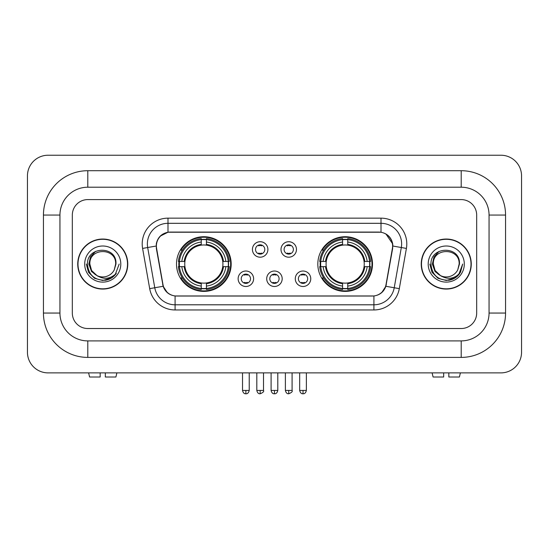 <?xml version="1.0" encoding="UTF-8"?>
<svg xmlns="http://www.w3.org/2000/svg" width="549" height="549" viewBox="0 0 549 549"><rect width="100%" height="100%" fill="white"/><g stroke="black" fill="none" stroke-linecap="round" stroke-linejoin="round"><path stroke-width="0.82" d="M317.823 264.055A27.333 27.333 0 0 0 345.156 291.389A27.333 27.333 0 0 0 372.496 264.055A27.333 27.333 0 0 0 345.156 236.722A27.333 27.333 0 0 0 317.823 264.055M176.504 264.055A27.333 27.333 0 0 0 203.844 291.389A27.333 27.333 0 0 0 231.177 264.055A27.333 27.333 0 0 0 203.844 236.722A27.333 27.333 0 0 0 176.504 264.055M253.611 278.755A7.734 7.734 0 0 1 245.877 286.489A7.734 7.734 0 0 1 238.136 278.755A7.734 7.734 0 0 1 245.877 271.021A7.734 7.734 0 0 1 253.611 278.755M241.231 278.755A4.639 4.639 0 0 0 245.877 283.394A4.639 4.639 0 0 0 250.516 278.755A4.639 4.639 0 0 0 245.877 274.116A4.639 4.639 0 0 0 241.231 278.755M282.186 278.755A7.734 7.734 0 0 1 274.445 286.489A7.734 7.734 0 0 1 266.711 278.755A7.734 7.734 0 0 1 274.445 271.021A7.734 7.734 0 0 1 282.186 278.755M269.806 278.755A4.639 4.639 0 0 0 274.445 283.394A4.639 4.639 0 0 0 279.091 278.755A4.639 4.639 0 0 0 274.445 274.116A4.639 4.639 0 0 0 269.806 278.755M310.761 278.755A7.734 7.734 0 0 1 303.021 286.489A7.734 7.734 0 0 1 295.287 278.755A7.734 7.734 0 0 1 303.021 271.021A7.734 7.734 0 0 1 310.761 278.755M298.382 278.755A4.639 4.639 0 0 0 303.021 283.394A4.639 4.639 0 0 0 307.666 278.755A4.639 4.639 0 0 0 303.021 274.116A4.639 4.639 0 0 0 298.382 278.755M267.898 249.459A7.734 7.734 0 0 1 260.164 257.193A7.734 7.734 0 0 1 252.423 249.459A7.734 7.734 0 0 1 260.164 241.725A7.734 7.734 0 0 1 267.898 249.459M255.518 249.459A4.639 4.639 0 0 0 260.164 254.105A4.639 4.639 0 0 0 264.803 249.459A4.639 4.639 0 0 0 260.164 244.82A4.639 4.639 0 0 0 255.518 249.459M296.474 249.459A7.734 7.734 0 0 1 288.733 257.193A7.734 7.734 0 0 1 280.999 249.459A7.734 7.734 0 0 1 288.733 241.725A7.734 7.734 0 0 1 296.474 249.459M284.094 249.459A4.639 4.639 0 0 0 288.733 254.105A4.639 4.639 0 0 0 293.379 249.459A4.639 4.639 0 0 0 288.733 244.82A4.639 4.639 0 0 0 284.094 249.459M156.602 248.423A13.924 13.924 0 0 1 170.314 232.076L378.686 232.076A13.924 13.924 0 0 1 392.398 248.423L386.029 284.526A13.924 13.924 0 0 1 372.318 296.035L176.682 296.035A13.924 13.924 0 0 1 162.971 284.526L156.602 248.423M178.96 266.636A25.014 25.014 0 0 1 178.96 261.475M320.28 266.636A25.014 25.014 0 0 1 320.28 261.475M77.738 264.055A25.014 25.014 0 0 0 102.752 289.069A25.014 25.014 0 0 0 127.766 264.055A25.014 25.014 0 0 0 102.752 239.041A25.014 25.014 0 0 0 77.738 264.055M421.234 264.055A25.014 25.014 0 0 0 446.248 289.069A25.014 25.014 0 0 0 471.262 264.055A25.014 25.014 0 0 0 446.248 239.041A25.014 25.014 0 0 0 421.234 264.055M156.287 243.941C157.625 237.491 161.523 233.586 167.994 232.234L381.006 232.234C387.464 233.579 391.368 237.484 392.713 243.941L392.659 248.423L385.865 286.276C383.826 291.89 379.839 295.115 373.91 295.966L175.09 295.966C169.174 295.129 165.187 291.896 163.135 286.276L156.341 248.423L156.287 243.941M160.246 236.125L167.994 232.234L167.994 223.313L381.006 223.313A20.629 20.629 0 0 1 401.319 247.524L394.23 287.751A20.629 20.629 0 0 1 373.91 304.798L175.09 304.798A20.629 20.629 0 0 1 154.77 287.751L147.681 247.524A20.629 20.629 0 0 1 167.994 223.313L167.994 218.152L381.006 218.152L381.006 232.234M156.136 246.034L147.681 247.524A20.629 20.629 0 0 1 147.365 243.941M385.906 233.949L392.713 243.941L392.864 246.034L406.404 248.423L399.308 288.65A25.789 25.789 0 0 1 373.91 309.959L175.09 309.959A25.789 25.789 0 0 1 149.692 288.65L142.596 248.423A25.789 25.789 0 0 1 167.994 218.152M176.421 296.035L175.09 295.966L175.09 309.959M373.91 309.959L373.91 295.966L372.579 296.035M399.308 288.65L385.865 286.276L381.699 292.624M167.39 292.706L163.135 286.276L149.692 288.65M386.29 284.526L386.208 284.965M162.792 284.965L162.71 284.526M476.676 215.057A15.475 15.475 0 0 0 461.208 199.589L87.792 199.589A15.475 15.475 0 0 0 72.324 215.057L72.324 313.054A15.475 15.475 0 0 0 87.792 328.528L461.208 328.528A15.475 15.475 0 0 0 476.676 313.054L476.676 215.057A15.475 15.475 0 0 0 461.208 199.589L87.792 199.589A15.475 15.475 0 0 0 72.324 215.057L72.324 313.054A15.475 15.475 0 0 0 87.792 328.528L461.208 328.528A15.475 15.475 0 0 0 476.676 313.054L476.676 215.057M127.505 264.055A24.76 24.76 0 0 0 102.752 239.302A24.76 24.76 0 0 0 77.992 264.055A24.76 24.76 0 0 0 102.752 288.815A24.76 24.76 0 0 0 127.505 264.055M119.188 264.055L115.132 274.877L112.826 277.046M97.914 276.229L91.518 271.529L88.869 264.055L90.51 256.781L95.601 251.346M96.789 275.488L91.587 270.506L89.858 264.055C89.068 247.421 116.436 247.421 115.647 264.055L114.233 269.923L115.956 264.055C117.232 245.437 86.907 245.89 87.469 264.055C88.499 275.022 94.545 280.422 105.607 280.244C110.116 279.379 113.684 277.073 116.319 273.34C110.37 279.05 103.919 279.798 96.967 275.577L91.587 270.506L89.858 264.055C89.068 247.421 116.436 247.421 115.647 264.055L114.233 269.923A12.895 12.895 0 0 1 96.967 275.577L91.587 270.506L89.858 264.055C89.068 247.421 116.436 247.421 115.647 264.055L114.233 269.923M96.967 275.577C92.458 273.093 90.084 269.25 89.858 264.055C89.068 247.421 116.436 247.421 115.647 264.055M84.697 264.055A18.048 18.048 0 0 0 102.752 282.111A18.048 18.048 0 0 0 120.801 264.055A18.048 18.048 0 0 0 102.752 246.007A18.048 18.048 0 0 0 84.697 264.055M116.319 273.34L111.701 277.842M111.591 277.918L105.607 280.244L111.625 277.89L105.607 280.244L111.625 277.89L102.752 280.498L94.531 278.295L88.513 272.277L86.31 264.055M100.172 372.881L100.172 377.005L89.59 377.005L88.609 372.881L89.59 377.005M115.908 377.005L116.889 372.881L115.908 377.005L105.333 377.005L105.333 372.881M471.008 264.055A24.76 24.76 0 0 0 446.248 239.302A24.76 24.76 0 0 0 421.495 264.055A24.76 24.76 0 0 0 446.248 288.815A24.76 24.76 0 0 0 471.008 264.055M455.094 277.918L446.248 280.498L438.027 278.295L432.015 272.277L429.812 264.055L432.015 272.277L438.027 278.295L446.248 280.498L454.469 278.295L460.487 272.277L462.69 264.055L458.628 274.877L456.322 277.046M441.41 276.229L435.014 271.529L432.365 264.055L434.012 256.781L439.104 251.346M440.463 275.577C435.954 273.093 433.586 269.25 433.353 264.055C432.564 247.421 459.932 247.421 459.142 264.055L457.729 269.923A12.895 12.895 0 0 1 440.463 275.577L435.083 270.506L433.353 264.055L435.083 270.506L440.284 275.488L435.083 270.506L433.353 264.055C432.564 247.421 459.932 247.421 459.142 264.055L457.729 269.923L459.451 264.055C460.735 245.437 430.402 245.89 430.965 264.055C431.994 275.022 438.04 280.422 449.103 280.244C453.611 279.379 457.18 277.073 459.815 273.34C453.865 279.05 447.414 279.798 440.463 275.577L440.408 275.55M459.142 264.055C459.932 247.421 432.564 247.421 433.353 264.055C432.564 247.421 459.932 247.421 459.142 264.055L457.729 269.923M428.199 264.055A18.048 18.048 0 0 0 446.248 282.111A18.048 18.048 0 0 0 464.303 264.055A18.048 18.048 0 0 0 446.248 246.007A18.048 18.048 0 0 0 428.199 264.055M459.815 273.34L455.203 277.842M462.69 264.055L460.487 272.277L454.469 278.295L446.248 280.498L438.027 278.295L432.015 272.277L429.812 264.055L432.015 272.277L438.027 278.295L446.248 280.498L454.469 278.295L460.487 272.277L462.69 264.055L460.487 272.277L454.469 278.295L446.248 280.498L438.027 278.295L432.015 272.277L429.812 264.055M459.781 273.388L455.21 277.835L459.781 273.388M455.1 277.911L449.185 280.23L455.1 277.911M206.417 288.472L206.417 289.508A25.583 25.583 0 0 0 229.29 266.636L228.254 266.636A24.547 24.547 0 0 1 206.417 288.472L206.417 286.084A22.18 22.18 0 0 0 225.865 266.636L222.75 266.636A19.085 19.085 0 0 0 206.417 245.149L206.417 239.638A24.547 24.547 0 0 1 228.254 261.475L229.29 261.475A25.583 25.583 0 0 0 206.417 238.602L206.417 239.638M179.427 266.636L178.391 266.636A25.583 25.583 0 0 0 201.263 289.508L201.263 288.472A24.547 24.547 0 0 1 179.427 266.636L181.815 266.636A22.18 22.18 0 0 0 201.263 286.084L201.263 282.961A19.085 19.085 0 0 0 222.75 266.636L223.512 266.636A19.839 19.839 0 0 1 206.417 283.723L206.417 286.084M201.263 239.638L201.263 238.602A25.583 25.583 0 0 0 178.391 261.475L179.427 261.475A24.547 24.547 0 0 1 201.263 239.638L201.263 242.027A22.18 22.18 0 0 0 181.815 261.475L184.931 261.475A19.085 19.085 0 0 0 201.263 282.961L201.263 283.723A19.839 19.839 0 0 1 184.169 266.636L181.815 266.636M179.475 266.636A24.499 24.499 0 0 1 179.475 261.475M206.417 239.693A24.499 24.499 0 0 0 201.263 239.693M228.206 261.475A24.499 24.499 0 0 1 228.206 266.636M228.254 261.475L225.865 261.475A22.18 22.18 0 0 0 206.417 242.027M225.865 266.636L228.254 266.636M201.263 286.084L201.263 288.472M222.75 261.475L225.865 261.475M206.417 282.996L206.417 283.723M201.263 282.961A19.085 19.085 0 0 1 184.931 266.636L184.169 266.636M206.417 288.417A24.499 24.499 0 0 1 201.263 288.417M181.815 261.475L179.427 261.475M201.263 245.115L201.263 242.027M206.417 245.149A19.085 19.085 0 0 0 184.931 261.475L184.169 261.475A19.839 19.839 0 0 1 201.263 244.387M206.417 245.115L206.417 244.387A19.839 19.839 0 0 1 223.512 261.475M182.378 250.131L180.923 250.131A26.819 26.819 0 0 1 230.662 264.055A26.819 26.819 0 0 1 180.923 277.979L182.378 277.979M347.737 288.472L347.737 289.508A25.583 25.583 0 0 0 370.609 266.636L369.573 266.636A24.547 24.547 0 0 1 347.737 288.472L347.737 286.084A22.18 22.18 0 0 0 367.185 266.636L364.069 266.636A19.085 19.085 0 0 0 347.737 245.149L347.737 239.638A24.547 24.547 0 0 1 369.573 261.475L370.609 261.475A25.583 25.583 0 0 0 347.737 238.602L347.737 239.638M320.746 266.636L319.71 266.636A25.583 25.583 0 0 0 342.583 289.508L342.583 288.472A24.547 24.547 0 0 1 320.746 266.636L323.135 266.636A22.18 22.18 0 0 0 342.583 286.084L342.583 282.961A19.085 19.085 0 0 0 364.069 266.636L364.831 266.636A19.839 19.839 0 0 1 347.737 283.723L347.737 286.084M342.583 239.638L342.583 238.602A25.583 25.583 0 0 0 319.71 261.475L320.746 261.475A24.547 24.547 0 0 1 342.583 239.638L342.583 242.027A22.18 22.18 0 0 0 323.135 261.475L326.25 261.475A19.085 19.085 0 0 0 342.583 282.961L342.583 283.723A19.839 19.839 0 0 1 325.488 266.636L323.135 266.636M320.794 266.636A24.499 24.499 0 0 1 320.794 261.475M347.737 239.693A24.499 24.499 0 0 0 342.583 239.693M369.525 261.475A24.499 24.499 0 0 1 369.525 266.636M369.573 261.475L367.185 261.475A22.18 22.18 0 0 0 347.737 242.027M367.185 266.636L369.573 266.636M342.583 286.084L342.583 288.472M364.069 261.475L367.185 261.475M347.737 282.996L347.737 283.723M342.583 282.961A19.085 19.085 0 0 1 326.25 266.636L325.488 266.636M347.737 288.417A24.499 24.499 0 0 1 342.583 288.417M323.135 261.475L320.746 261.475M342.583 245.115L342.583 242.027M347.737 245.149A19.085 19.085 0 0 0 326.25 261.475L325.488 261.475A19.839 19.839 0 0 1 342.583 244.387M347.737 245.115L347.737 244.387A19.839 19.839 0 0 1 364.831 261.475M323.697 250.131L322.236 250.131A26.819 26.819 0 0 1 371.982 264.055A26.819 26.819 0 0 1 322.236 277.979L323.697 277.979M258.613 253.837L258.613 253.103A3.96 3.96 0 0 0 261.708 253.103L261.708 253.837M261.708 245.08L261.708 245.822A3.96 3.96 0 0 0 258.613 245.822L258.613 245.08M287.189 253.837L287.189 253.103A3.96 3.96 0 0 0 290.284 253.103L290.284 253.837M290.284 245.08L290.284 245.822A3.96 3.96 0 0 0 287.189 245.822L287.189 245.08M244.326 283.133L244.326 282.399A3.96 3.96 0 0 0 247.421 282.399L247.421 283.133M247.421 274.376L247.421 275.111A3.96 3.96 0 0 0 244.326 275.111L244.326 274.376M272.901 283.133L272.901 282.399A3.96 3.96 0 0 0 275.996 282.399L275.996 283.133M275.996 274.376L275.996 275.111A3.96 3.96 0 0 0 272.901 275.111L272.901 274.376M301.476 283.133L301.476 282.399A3.96 3.96 0 0 0 304.571 282.399L304.571 283.133M304.571 274.376L304.571 275.111A3.96 3.96 0 0 0 301.476 275.111L301.476 274.376M443.667 372.881L443.667 377.005L433.092 377.005L432.111 372.881L433.092 377.005M459.41 377.005L460.391 372.881L459.41 377.005L448.828 377.005L448.828 372.881M461.208 170.705A44.352 44.352 0 0 1 505.56 215.057A44.352 44.352 0 0 0 461.208 170.705L87.792 170.705A44.352 44.352 0 0 0 43.44 215.057A44.352 44.352 0 0 1 87.792 170.705L87.792 187.209L461.208 187.209L87.792 187.209A27.848 27.848 0 0 0 59.944 215.057L59.944 313.054A27.848 27.848 0 0 0 87.792 340.902L461.208 340.902L87.792 340.902L87.792 357.406L461.208 357.406A44.352 44.352 0 0 0 505.56 313.054L505.56 215.057L489.056 215.057A27.848 27.848 0 0 0 461.208 187.209L461.208 170.705M505.56 313.054L489.056 313.054L489.056 215.057L489.056 313.054A27.848 27.848 0 0 1 461.208 340.902L461.208 357.406M521.55 175.858A20.629 20.629 0 0 0 500.921 155.23L48.079 155.23A20.629 20.629 0 0 0 27.45 175.858L27.45 352.252A20.629 20.629 0 0 0 48.079 372.881L500.921 372.881A20.629 20.629 0 0 0 521.55 352.252L521.55 175.858M43.44 313.054L59.944 313.054L59.944 215.057L43.44 215.057L43.44 313.054A44.352 44.352 0 0 0 87.792 357.406M381.006 218.152A25.789 25.789 0 0 1 406.404 248.423M142.596 248.423L147.681 247.524M206.417 282.961A19.085 19.085 0 0 0 222.75 266.636M201.263 288.65A24.732 24.732 0 0 0 206.417 288.65M228.432 266.636A24.732 24.732 0 0 0 228.432 261.475M206.417 239.46A24.732 24.732 0 0 0 201.263 239.46M347.737 282.961A19.085 19.085 0 0 0 364.069 266.636M342.583 288.65A24.732 24.732 0 0 0 347.737 288.65M369.751 266.636A24.732 24.732 0 0 0 369.751 261.475M347.737 239.46A24.732 24.732 0 0 0 342.583 239.46M260.164 390.414L256.808 390.414C257.392 392.81 258.51 393.928 260.164 393.77L260.164 390.414L263.513 390.414L263.513 372.881M288.733 390.414L285.384 390.414C285.967 392.81 287.086 393.928 288.733 393.77L288.733 390.414L292.089 390.414L292.089 372.881M245.877 390.414L242.521 390.414C243.111 392.81 244.223 393.928 245.877 393.77L245.877 390.414L249.225 390.414L249.225 372.881M274.445 390.414L271.096 390.414C271.68 392.81 272.798 393.928 274.445 393.77L274.445 390.414L277.801 390.414L277.801 372.881M303.021 390.414L299.672 390.414C300.255 392.81 301.374 393.928 303.021 393.77L303.021 390.414L306.376 390.414L306.376 372.881M256.808 390.414L256.808 372.881M263.513 390.414C264.193 391.492 263.074 392.604 260.164 393.77M285.384 390.414L285.384 372.881M292.089 390.414C292.768 391.492 291.649 392.604 288.733 393.77M242.521 390.414L242.521 372.881M249.225 390.414C248.642 392.81 247.524 393.928 245.877 393.77M271.096 390.414L271.096 372.881M277.801 390.414C277.218 392.81 276.099 393.928 274.445 393.77M299.672 390.414L299.672 372.881M306.376 390.414C305.786 392.81 304.674 393.928 303.021 393.77"/></g></svg>
